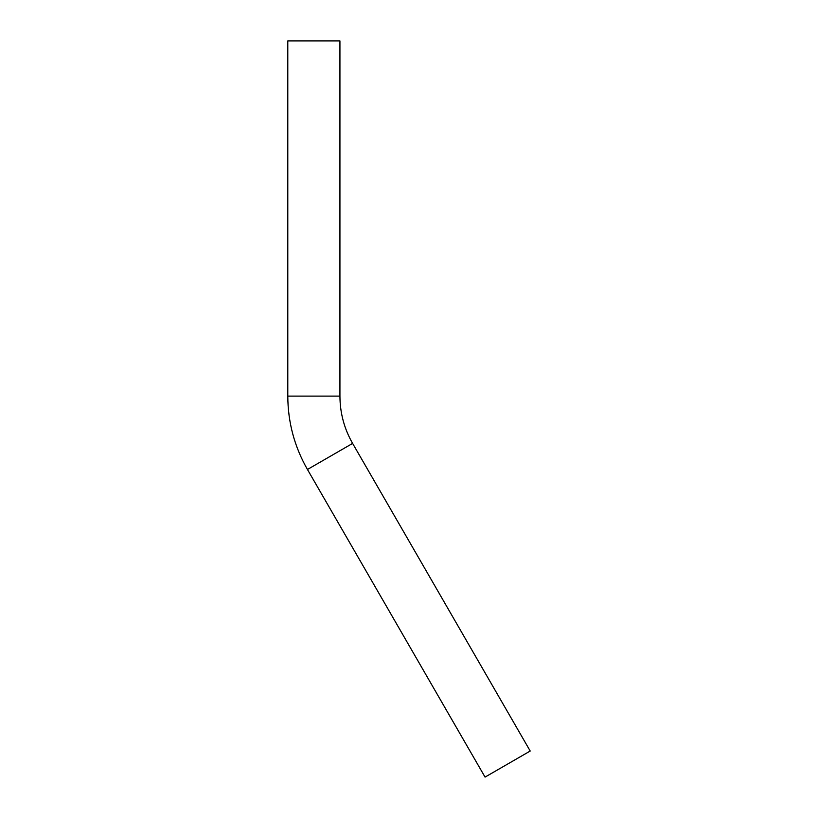 <?xml version="1.0" encoding="UTF-8"?>
<svg xmlns="http://www.w3.org/2000/svg" width="818" height="818" viewBox="0 0 818 818"><rect width="100%" height="100%" fill="white"/><g stroke="black" fill="none" stroke-linecap="round" stroke-linejoin="round"><path stroke-width="1.23" d="M352.609 443.407C344.235 428.755 340.012 412.988 339.93 396.106L339.93 40.9L287.793 40.9L287.793 396.106C287.905 422.292 294.46 446.751 307.456 469.481L485.054 777.1L530.207 751.026L352.609 443.407L307.456 469.481M339.93 396.106L287.793 396.106"/></g></svg>

